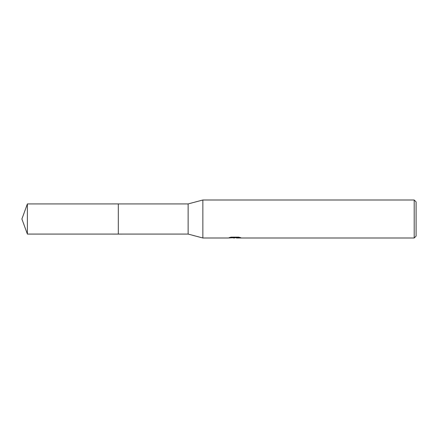 <?xml version="1.0" encoding="UTF-8"?>
<svg xmlns="http://www.w3.org/2000/svg" width="438" height="438" viewBox="0 0 438 438"><rect width="100%" height="100%" fill="white"/><g stroke="black" fill="none" stroke-linecap="round" stroke-linejoin="round"><path stroke-width="0.66" d="M231.122 237.15L235.277 237.15L235.277 237.637L228.05 237.998L202.854 237.998L188.126 234.078L118.315 234.084L118.315 203.922L188.126 203.922L202.854 200.002L414.2 200.002L416.1 201.902L416.1 236.098L414.2 237.998L236.525 237.998L236.454 237.511L238.803 237.166M118.315 234.084L118.315 203.916L118.315 234.084L27.386 234.078L27.386 203.922L118.315 203.916M188.126 234.078L188.126 203.922M202.854 237.998L202.854 200.002M236.454 237.697L232.304 237.812M234.516 237.998L233.618 237.998M414.2 237.998L414.2 200.002M235.277 237.637L229.2 237.637L231.182 237.139L238.672 237.139L240.845 237.697L236.454 237.987M235.277 237.522L236.454 237.522M27.386 203.922L21.9 219L27.386 234.078"/></g></svg>
